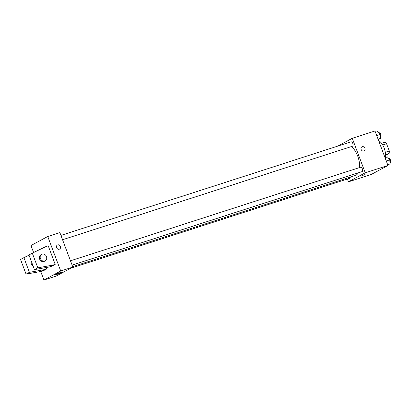 <?xml version="1.0" encoding="UTF-8"?>
<svg xmlns="http://www.w3.org/2000/svg" width="411" height="411" viewBox="0 0 411 411"><rect width="100%" height="100%" fill="white"/><g stroke="black" fill="none" stroke-linecap="round" stroke-linejoin="round"><path stroke-width="0.62" d="M382.708 144.97L386.561 143.727A7.162 3.642 -107.9 0 0 384.86 142.268L381.603 143.321M386.561 143.727L389.294 150.991A7.162 3.642 -107.9 0 1 389.073 153.483L385.497 155.399M385.497 154.639L389.073 153.483M385.287 152.281L389.294 150.991M385.23 157.644A11.097 5.646 -107.9 0 0 378.613 140.619M337.631 146.167L352.258 138.296L374.986 130.965L387.953 165.474L371.179 174.505L348.451 181.832L347.393 179.016M352.258 138.296L365.23 172.8L387.953 165.474M365.23 172.8L348.451 181.832M365.066 174.552L360.74 176.175M72.665 266.636L355.33 175.482A16.199 8.246 -107.9 0 0 358.238 172.856M359.599 167.56A16.199 8.246 -107.9 0 0 351.503 146.552M62.554 239.736L352.468 146.244A2.312 1.176 -107.9 0 0 352.874 143.68A2.312 1.176 -107.9 0 0 351.045 141.841L60.926 235.4M72.1 265.131L362.014 171.639A2.312 1.176 -107.9 0 0 362.425 169.08A2.312 1.176 -107.9 0 0 360.596 167.241L70.471 260.8M70.687 268.249L349.663 178.287A2.312 1.176 -107.9 0 0 350.275 177.11M361.927 146.814A2.312 1.983 -118.3 0 1 364.911 148.237A2.312 1.983 -118.3 0 1 364.115 150.883A2.312 1.983 -118.3 0 1 361.274 149.789A2.312 1.983 -118.3 0 1 361.927 146.814A2.312 1.983 -118.3 0 1 364.917 148.237A2.312 1.983 -118.3 0 1 364.115 150.883M33.599 252.518L30.969 245.526L47.748 236.495L59.867 232.585L72.834 267.093L56.06 276.125L43.941 280.035L40.735 271.512M56.739 274.45A3.637 0.293 -20.6 0 1 54.987 274.841A3.637 0.293 -20.6 0 1 58.285 273.289A3.637 0.293 -20.6 0 1 61.794 272.282A3.637 0.293 -20.6 0 1 60.16 273.166A3.637 0.293 -20.6 0 1 56.739 274.45M47.748 236.495L60.715 271.003L72.834 267.093M60.715 271.003L43.941 280.035M59.605 249.087A2.312 1.983 61.7 0 0 60.33 246.271A2.312 1.983 61.7 0 0 57.694 244.894A2.312 1.983 -118.3 0 1 60.335 246.271A2.312 1.983 -118.3 0 1 59.605 249.087A2.312 1.983 -118.3 0 1 56.764 247.987A2.312 1.983 -118.3 0 1 57.412 245.013A2.312 1.983 -118.3 0 1 57.699 244.894A2.312 1.983 61.7 0 0 57.412 245.013M29.027 255.19L23.905 257.661L29.417 272.329L44.542 269.626L46.813 268.892L46.289 267.504M46.813 268.892L43.458 270.7L41.182 271.43L26.063 274.132L20.55 259.464L23.905 257.661M55.202 264.376L48.231 245.829L45.955 246.564L32.294 253.145L37.807 267.813L52.927 265.11L55.202 264.376L51.848 266.184L49.572 266.919L34.452 269.616L28.94 254.954L32.294 253.145M31.159 260.851A3.699 3.17 61.7 0 0 31.205 263.528A3.699 3.17 61.7 0 0 32.962 265.65M41.711 254.327L40.874 254.779A3.699 3.17 61.7 0 0 39.595 259.012A3.699 3.17 61.7 0 0 43.92 261.488A3.699 3.17 61.7 0 0 44.378 261.293L45.215 260.841A3.699 3.17 -118.3 0 1 44.763 261.036A3.699 3.17 -118.3 0 1 40.545 258.827A3.699 3.17 -118.3 0 1 41.711 254.327A3.699 3.17 -118.3 0 1 46.253 256.084A3.699 3.17 -118.3 0 1 45.215 260.841M52.927 265.11L49.572 266.919M37.807 267.813L34.452 269.616M29.417 272.329L26.063 274.132M44.542 269.626L41.182 271.43M375.49 132.311L377.94 131.52L380.206 134.448L380.535 138.42L378.223 139.586M376.717 135.573L380.206 134.448M378.084 139.211L380.535 138.42M380.437 137.223L380.494 137.202A2.312 1.176 -107.9 0 0 380.905 134.644A2.312 1.176 -107.9 0 0 379.076 132.804L378.963 132.84M385.035 157.706L387.486 156.92L389.751 159.848L390.08 163.819L387.768 164.981M386.263 160.973L389.751 159.848M387.63 164.611L390.08 163.819M389.982 162.617L390.039 162.602A2.312 1.176 -107.9 0 0 390.45 160.038A2.312 1.176 -107.9 0 0 388.621 158.199L388.508 158.235"/></g></svg>
